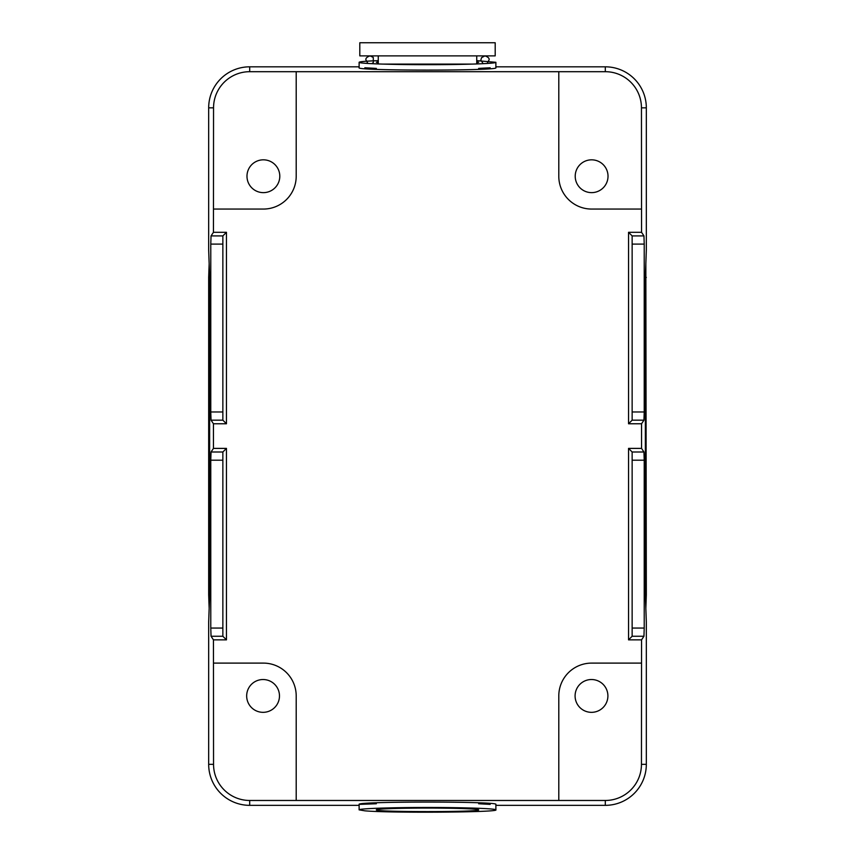 <?xml version="1.0" encoding="UTF-8"?>
<svg xmlns="http://www.w3.org/2000/svg" width="855" height="855" viewBox="0 0 855 855"><rect width="100%" height="100%" fill="white"/><g stroke="black" fill="none" stroke-linecap="round" stroke-linejoin="round"><path stroke-width="1.28" d="M279.478 695.938A16.416 16.416 0 0 1 254.865 710.142A16.416 16.416 0 0 1 254.865 681.724A16.416 16.416 0 0 1 279.478 695.938M607.905 695.938A16.416 16.416 0 0 1 583.281 710.142A16.416 16.416 0 0 1 583.281 681.724A16.416 16.416 0 0 1 607.905 695.938M279.799 176.226A16.416 16.416 0 0 1 255.175 190.441A16.416 16.416 0 0 1 255.175 162.023A16.416 16.416 0 0 1 279.799 176.226M608.023 176.226A16.416 16.416 0 0 1 583.409 190.441A16.416 16.416 0 0 1 583.409 162.023A16.416 16.416 0 0 1 608.023 176.226M359.121 66.818L249.703 66.818A41.029 41.029 0 0 0 208.673 107.848L208.673 250.088L209.635 277.437L209.635 594.727L208.673 622.077L208.673 764.317A41.029 41.029 0 0 0 249.703 805.346L359.121 805.346M376.35 803.753L359.121 804.384C355.819 801.317 499.181 801.317 495.879 804.384L495.879 809.867C499.341 812.357 390.179 813.148 364.829 810.818L359.121 809.867C358.352 808.584 390.949 807.451 427.5 807.473C464.051 807.451 496.648 808.584 495.879 809.867M495.879 805.346L605.297 805.346A41.029 41.029 0 0 0 646.327 764.317L646.327 622.077L645.365 594.727L645.365 277.437L646.327 250.088L646.327 107.848A41.029 41.029 0 0 0 605.297 66.818L495.879 66.818M378.263 60.641C365.78 61.111 359.399 61.667 359.121 62.297C358.352 63.58 390.949 64.713 427.5 64.691C464.051 64.713 496.648 63.58 495.879 62.297L476.737 60.641M378.263 62.789L376.35 62.297L378.263 61.817M476.737 61.817L478.65 62.297L476.737 62.789M495.879 62.297L495.879 67.78C499.149 70.847 355.851 70.847 359.121 67.78L359.121 62.297M213.451 232.304L226.457 232.304L222.856 235.905L211.046 235.905L213.451 232.304L213.547 107.848A36.156 36.156 0 0 1 249.703 71.692L605.297 71.692A36.156 36.156 0 0 1 641.453 107.848L641.549 232.304L643.954 235.905L632.144 235.905L632.144 420.168L643.954 420.168L644.221 411.971L632.561 411.971M427.5 808.071C400.161 808.061 375.773 808.905 376.35 809.867C373.881 812.154 481.119 812.154 478.65 809.867C479.228 808.905 454.839 808.061 427.5 808.071M641.549 639.861L628.543 639.861L632.144 636.248L643.954 636.248L641.549 639.861L641.453 764.317A36.156 36.156 0 0 1 605.297 800.472L249.703 800.472A36.156 36.156 0 0 1 213.547 764.317L213.451 639.861L211.046 636.248L222.856 636.248L222.856 451.996L211.046 451.996L210.779 460.193L222.439 460.193M632.561 244.103L644.221 244.103L643.954 235.905M644.221 244.103L644.221 411.971M643.954 420.168L641.549 423.77L641.549 448.394L643.954 451.996L632.144 451.996L632.144 636.248M632.561 460.193L644.221 460.193L643.954 451.996M644.221 460.193L644.221 628.062L632.561 628.062M643.954 636.248L644.221 628.062M222.439 628.062L210.779 628.062L211.046 636.248M211.046 451.996L213.451 448.394L226.457 448.394L226.457 639.861L213.451 639.861M226.457 639.861L222.856 636.248M210.779 628.062L210.779 460.193M222.439 411.971L210.779 411.971L211.046 420.168L222.856 420.168L222.856 235.905M226.457 232.304L226.457 423.77L213.451 423.77L211.046 420.168M226.457 423.77L222.856 420.168M628.543 639.861L628.543 448.394L632.144 451.996M641.549 423.77L628.543 423.77L628.543 232.304L632.144 235.905M628.543 423.77L632.144 420.168M211.046 235.905L210.779 244.103L222.439 244.103M210.779 411.971L210.779 244.103M628.543 232.304L641.549 232.304M628.543 448.394L641.549 448.394M226.457 448.394L222.856 451.996M558.796 71.692L558.796 176.226A32.821 32.821 0 0 0 591.617 209.058L641.453 209.058M213.547 209.058L263.383 209.058A32.821 32.821 0 0 0 296.204 176.226L296.204 71.692M641.453 663.106L591.617 663.106A32.821 32.821 0 0 0 558.796 695.938L558.796 800.472M213.451 448.394L213.451 423.77M296.204 800.472L296.204 695.938A32.821 32.821 0 0 0 263.383 663.106L213.547 663.106M645.365 594.727L646.327 594.727L645.846 608.407M645.846 263.757L646.327 594.727M646.327 277.437L645.365 277.437M490.172 804.384L478.65 803.753M364.829 67.78L376.35 68.4M478.65 68.4L490.172 67.78M209.154 608.407L208.673 594.727L209.635 594.727M209.635 277.437L208.673 277.437L209.154 263.757M208.673 594.727L208.673 277.437M476.737 63.954L476.737 55.874M378.263 55.874L378.263 63.954M495.195 55.874L359.805 55.874L359.805 42.75L495.195 42.75L495.195 55.874M249.703 66.818L249.703 71.692M605.297 66.818L605.297 71.692M605.297 805.346L605.297 800.472M249.703 805.346L249.703 800.472M646.327 107.848L641.453 107.848M646.327 764.317L641.453 764.317M208.673 764.317L213.547 764.317M208.673 107.848L213.547 107.848M359.121 804.384L359.121 809.867M367.907 63.473L365.961 59.978C365.47 58.386 366.838 57.018 370.055 55.874L373.272 57.424L373.336 62.458L371.818 63.687M487.094 63.473L489.039 59.978C489.53 58.386 488.162 57.018 484.945 55.874L481.547 57.68L480.841 60.117L483.182 63.687M382.025 64.082L472.975 64.082"/></g></svg>
